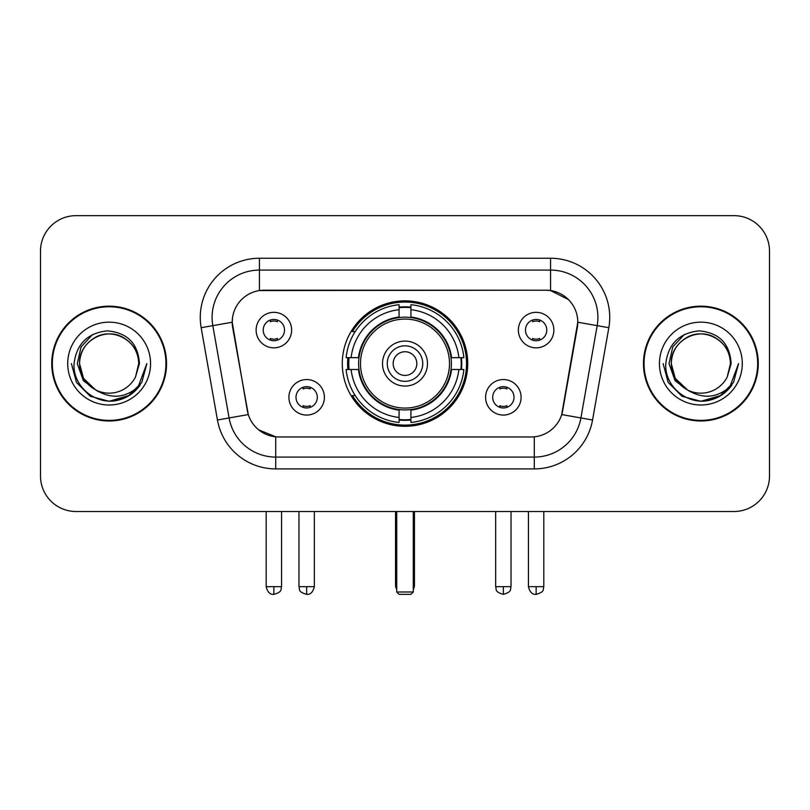 <?xml version="1.0" encoding="UTF-8"?>
<svg xmlns="http://www.w3.org/2000/svg" width="810" height="810" viewBox="0 0 810 810"><rect width="100%" height="100%" fill="white"/><g stroke="black" fill="none" stroke-linecap="round" stroke-linejoin="round"><path stroke-width="1.21" d="M342.276 363.579A62.724 62.724 0 0 0 405 426.303A62.724 62.724 0 0 0 467.724 363.579A62.724 62.724 0 0 0 405 300.854A62.724 62.724 0 0 0 342.276 363.579M521.093 397.305A17.749 17.749 0 0 1 503.344 415.064A17.749 17.749 0 0 1 485.595 397.305A17.749 17.749 0 0 1 503.344 379.556A17.749 17.749 0 0 1 521.093 397.305M492.693 397.305A10.651 10.651 0 0 0 503.344 407.957A10.651 10.651 0 0 0 513.996 397.305A10.651 10.651 0 0 0 503.344 386.653A10.651 10.651 0 0 0 492.693 397.305M324.405 397.305A17.749 17.749 0 0 1 306.656 415.064A17.749 17.749 0 0 1 288.907 397.305A17.749 17.749 0 0 1 306.656 379.556A17.749 17.749 0 0 1 324.405 397.305M296.004 397.305A10.651 10.651 0 0 0 306.656 407.957A10.651 10.651 0 0 0 317.307 397.305A10.651 10.651 0 0 0 306.656 386.653A10.651 10.651 0 0 0 296.004 397.305M553.878 330.085A17.749 17.749 0 0 1 536.129 347.844A17.749 17.749 0 0 1 518.37 330.085A17.749 17.749 0 0 1 536.129 312.336A17.749 17.749 0 0 1 553.878 330.085M525.477 330.085A10.651 10.651 0 0 0 536.129 340.737A10.651 10.651 0 0 0 546.78 330.085A10.651 10.651 0 0 0 536.129 319.434A10.651 10.651 0 0 0 525.477 330.085M291.63 330.085A17.749 17.749 0 0 1 273.871 347.844A17.749 17.749 0 0 1 256.122 330.085A17.749 17.749 0 0 1 273.871 312.336A17.749 17.749 0 0 1 291.63 330.085M263.22 330.085A10.651 10.651 0 0 0 273.871 340.737A10.651 10.651 0 0 0 284.523 330.085A10.651 10.651 0 0 0 273.871 319.434A10.651 10.651 0 0 0 263.22 330.085M217.444 420.005L201.163 327.696A59.17 59.17 0 0 1 259.433 258.248L550.567 258.248A59.17 59.17 0 0 1 608.837 327.696L592.555 420.005A59.17 59.17 0 0 1 534.286 468.909L275.714 468.909A59.17 59.17 0 0 1 217.444 420.005L248.295 414.568L232.703 327.706A31.954 31.954 0 0 1 264.171 290.203L545.829 290.203A31.954 31.954 0 0 1 577.297 327.706L562.687 410.548A31.954 31.954 0 0 1 531.218 436.954L278.782 436.954A31.954 31.954 0 0 1 247.313 410.548L232.217 322.228L212.817 325.65A47.334 47.334 0 0 1 259.433 270.084L550.567 270.084A47.334 47.334 0 0 1 597.183 325.65L580.902 417.95A47.334 47.334 0 0 1 534.286 457.073L275.714 457.073A47.334 47.334 0 0 1 229.098 417.95L212.817 325.65A47.334 47.334 0 0 1 212.098 317.429M347.905 369.502A57.399 57.399 0 0 1 347.905 357.666M51.739 363.579A57.399 57.399 0 0 0 109.137 420.977A57.399 57.399 0 0 0 166.536 363.579A57.399 57.399 0 0 0 109.137 306.18A57.399 57.399 0 0 0 51.739 363.579M643.464 363.579A57.399 57.399 0 0 0 700.863 420.977A57.399 57.399 0 0 0 758.261 363.579A57.399 57.399 0 0 0 700.863 306.18A57.399 57.399 0 0 0 643.464 363.579M259.433 258.248L259.433 290.557L545.829 290.203L550.567 290.557L568.417 299.558M232.217 322.157L232.571 317.429M531.218 436.954L278.782 436.954M275.714 468.909L275.714 436.803L258.653 429.826M597.183 325.65L577.783 322.228L561.705 414.568L580.902 417.95L597.183 325.65L608.837 327.696M562.687 410.548L562.494 411.551M247.506 411.551L247.313 410.548M769.5 251.151A35.498 35.498 0 0 0 734.002 215.652L75.998 215.652A35.498 35.498 0 0 0 40.5 251.151L40.5 476.007A35.498 35.498 0 0 0 75.998 511.505L734.002 511.505A35.498 35.498 0 0 0 769.5 476.007L769.5 251.151L769.5 476.007M40.5 251.151L40.5 476.007M734.002 215.652L75.998 215.652M75.998 511.505L734.002 511.505M165.949 363.579A56.801 56.801 0 0 0 109.137 306.777A56.801 56.801 0 0 0 52.336 363.579A56.801 56.801 0 0 0 109.137 420.38A56.801 56.801 0 0 0 165.949 363.579M129.509 395.331L109.137 401.304L90.274 396.252L76.474 382.442L71.422 363.579L76.474 382.442L90.274 396.252L109.137 401.304L128 396.252L141.811 382.442L146.863 363.579L137.538 388.405L132.263 393.387M98.04 391.513L83.369 380.73L77.284 363.579L81.061 346.893L92.735 334.419M95.459 389.812L83.521 378.371L79.552 363.579C79.957 352.421 84.888 343.885 94.345 337.952C112.782 326.147 139.735 341.709 138.723 363.579L135.483 377.045L139.441 363.579C138.095 343.511 127.362 332.606 107.234 330.865C87.591 333.011 76.535 343.916 74.074 363.579C72.535 385.54 94.203 404.342 115.698 400.727C126.036 398.733 134.227 393.457 140.272 384.871C126.623 397.993 111.82 399.705 95.864 390.015A29.585 29.585 0 0 0 135.483 377.045L138.723 363.579C139.735 341.709 112.782 326.147 94.345 337.952C84.888 343.885 79.957 352.421 79.552 363.579C78.55 341.709 105.492 326.147 123.93 337.952C133.397 343.885 138.328 352.421 138.723 363.579C139.735 341.709 112.782 326.147 94.345 337.952C84.888 343.885 79.957 352.421 79.552 363.579L83.521 378.371L95.459 389.812L83.521 378.371L79.552 363.579C80.079 375.496 85.516 384.315 95.864 390.015M67.716 363.579A41.421 41.421 0 0 0 109.137 405A41.421 41.421 0 0 0 150.559 363.579A41.421 41.421 0 0 0 109.137 322.157A41.421 41.421 0 0 0 67.716 363.579M140.272 384.871L129.681 395.219M129.428 395.381L115.85 400.697M146.863 363.579L141.811 382.442L128 396.252L109.137 401.304L90.274 396.252L76.474 382.442L71.422 363.579L76.474 382.442L90.274 396.252L109.137 401.304L128 396.252L141.811 382.442L146.863 363.579M757.664 363.579A56.801 56.801 0 0 0 700.863 306.777A56.801 56.801 0 0 0 644.051 363.579A56.801 56.801 0 0 0 700.863 420.38A56.801 56.801 0 0 0 757.664 363.579M721.153 395.381L700.863 401.304L682 396.252L668.189 382.442L663.137 363.579L668.189 382.442L682 396.252L700.863 401.304L719.726 396.252L733.526 382.442L738.578 363.579L729.263 388.405L723.978 393.387M689.766 391.513L675.084 380.73L669.009 363.579L672.776 346.893L684.46 334.419M730.448 363.579L727.208 377.045L731.157 363.579C729.81 343.511 719.077 332.606 698.959 330.865C679.306 333.011 668.26 343.916 665.8 363.579C664.261 385.54 685.928 404.342 707.413 400.727C717.751 398.733 725.942 393.457 731.997 384.871C718.338 397.993 703.536 399.705 687.579 390.015L675.236 378.371L671.277 363.579C671.672 352.421 676.603 343.885 686.07 337.952C704.508 326.147 731.45 341.709 730.448 363.579L727.208 377.045A29.585 29.585 0 0 1 687.579 390.015L675.236 378.371L671.277 363.579C671.672 352.421 676.603 343.885 686.07 337.952C704.508 326.147 731.45 341.709 730.448 363.579C730.043 352.421 725.112 343.885 715.655 337.952C697.218 326.147 670.265 341.709 671.277 363.579C671.672 352.421 676.603 343.885 686.07 337.952C704.508 326.147 731.45 341.709 730.448 363.579M687.579 390.015L675.236 378.371L671.277 363.579C671.804 375.496 677.241 384.315 687.579 390.015M659.441 363.579A41.421 41.421 0 0 0 700.863 405A41.421 41.421 0 0 0 742.284 363.579A41.421 41.421 0 0 0 700.863 322.157A41.421 41.421 0 0 0 659.441 363.579M731.997 384.871L721.396 395.219M738.578 363.579L733.526 382.442L719.726 396.252L700.863 401.304L682 396.252L668.189 382.442L663.137 363.579L668.189 382.442L682 396.252L700.863 401.304L719.726 396.252L733.526 382.442L738.578 363.579L733.526 382.442L719.726 396.252L700.863 401.304L682 396.252L668.189 382.442L663.137 363.579M451.008 369.502A46.393 46.393 0 0 0 410.913 317.571L410.913 317.004L410.913 317.571A46.393 46.393 0 0 0 358.992 369.502A46.393 46.393 0 0 0 451.008 369.502L451.575 369.502L451.008 369.502A46.393 46.393 0 0 1 410.913 409.587L410.913 417.454A54.199 54.199 0 0 0 458.875 369.502L463.877 369.502A59.17 59.17 0 0 1 410.913 422.455L410.913 417.454M349.1 369.502A56.214 56.214 0 0 1 349.1 357.666M410.913 307.678A56.214 56.214 0 0 0 399.087 307.678M460.9 357.666A56.214 56.214 0 0 1 460.9 369.502M458.875 357.666L463.877 357.666A59.17 59.17 0 0 0 410.913 304.702L410.913 317.004A46.95 46.95 0 0 1 451.575 357.666L458.875 357.666A54.199 54.199 0 0 0 410.913 309.703M351.125 369.502L346.123 369.502A59.17 59.17 0 0 0 399.087 422.455L399.087 410.154A46.95 46.95 0 0 1 358.425 369.502L351.125 369.502A54.199 54.199 0 0 0 399.087 417.454M458.875 369.502L451.575 369.502A46.95 46.95 0 0 1 410.913 410.154L410.913 409.587M451.008 357.666L451.575 357.666L451.008 357.666M358.992 369.502L358.425 369.502L358.992 369.502A46.393 46.393 0 0 0 399.087 409.587M410.913 419.479A56.214 56.214 0 0 1 399.087 419.479M399.087 309.703L399.087 304.702A59.17 59.17 0 0 0 346.123 357.666L358.425 357.666A46.95 46.95 0 0 1 399.087 317.004L399.087 309.703A54.199 54.199 0 0 0 351.125 357.666M399.087 317.571L399.087 317.004L399.087 317.571M449.499 363.579A44.499 44.499 0 0 1 405 408.078A44.499 44.499 0 0 1 360.501 363.579A44.499 44.499 0 0 1 405 319.079A44.499 44.499 0 0 1 449.499 363.579M427.488 363.579A22.488 22.488 0 0 0 405 341.091A22.488 22.488 0 0 0 382.512 363.579A22.488 22.488 0 0 0 405 386.066A22.488 22.488 0 0 0 427.488 363.579M422.749 363.579A17.749 17.749 0 0 0 405 345.829A17.749 17.749 0 0 0 387.251 363.579A17.749 17.749 0 0 0 405 381.328A17.749 17.749 0 0 0 422.749 363.579M416.836 363.579A11.836 11.836 0 0 1 405 375.415A11.836 11.836 0 0 1 393.164 363.579A11.836 11.836 0 0 1 405 351.742A11.836 11.836 0 0 1 416.836 363.579A11.836 11.836 0 0 1 405 375.415A11.836 11.836 0 0 1 393.164 363.579A11.836 11.836 0 0 1 405 351.742A11.836 11.836 0 0 1 416.836 363.579M355.195 331.624L352.411 331.624A61.54 61.54 0 0 1 466.54 363.579A61.54 61.54 0 0 1 352.411 395.533L355.195 395.533M396.718 511.505L396.718 591.988L413.282 591.988L413.282 511.505M396.718 591.988L399.087 594.348L410.913 594.348L413.282 591.988M270.327 340.129L270.327 338.448A9.082 9.082 0 0 0 277.425 338.448L277.425 340.129M277.425 320.051L277.425 321.732A9.082 9.082 0 0 0 270.327 321.732L270.327 320.051M532.575 340.129L532.575 338.448A9.082 9.082 0 0 0 539.673 338.448L539.673 340.129M539.673 320.051L539.673 321.732A9.082 9.082 0 0 0 532.575 321.732L532.575 320.051M303.102 407.349L303.102 405.668A9.082 9.082 0 0 0 310.21 405.668L310.21 407.349M310.21 387.261L310.21 388.952A9.082 9.082 0 0 0 303.102 388.952L303.102 387.261M499.79 407.349L499.79 405.668A9.082 9.082 0 0 0 506.898 405.668L506.898 407.349M506.898 387.261L506.898 388.952A9.082 9.082 0 0 0 499.79 388.952L499.79 387.261M550.567 258.248L550.567 290.557M534.286 436.803L534.286 468.909M201.163 327.696L212.817 325.65M580.902 417.95L592.555 420.005M395.533 511.505L395.533 584.881L396.718 584.881M405 375.415A11.836 11.836 0 0 1 393.164 363.579A11.836 11.836 0 0 1 405 351.742M413.282 584.881L414.467 584.881L414.467 511.505M399.087 420.015A56.74 56.74 0 0 0 410.913 420.015M461.437 369.502A56.74 56.74 0 0 0 461.437 357.666M410.913 307.142A56.74 56.74 0 0 0 399.087 307.142M273.871 586.663L266.186 586.663C267.523 592.14 270.084 594.712 273.871 594.348L273.871 586.663L281.566 586.663L281.566 511.505M536.129 586.663L528.434 586.663C529.78 592.14 532.342 594.712 536.129 594.348L536.129 586.663L543.814 586.663L543.814 511.505M306.656 586.663L298.961 586.663C300.054 589.042 297.321 591.756 306.656 594.348L306.656 586.663L314.351 586.663L314.351 511.505M503.344 586.663L495.649 586.663C496.743 589.042 494.009 591.756 503.344 594.348L503.344 586.663L511.039 586.663L511.039 511.505M395.533 584.881A9.467 9.467 0 0 0 396.718 589.467M413.282 589.467A9.467 9.467 0 0 0 414.467 584.881M266.186 586.663L266.186 511.505M281.566 586.663C280.483 589.042 283.206 591.756 273.871 594.348M528.434 586.663L528.434 511.505M543.814 586.663C542.73 589.042 545.464 591.756 536.129 594.348M298.961 586.663L298.961 511.505M314.351 586.663C313.004 592.14 310.443 594.712 306.656 594.348M495.649 586.663L495.649 511.505M511.039 586.663C509.946 589.042 512.679 591.756 503.344 594.348"/></g></svg>
